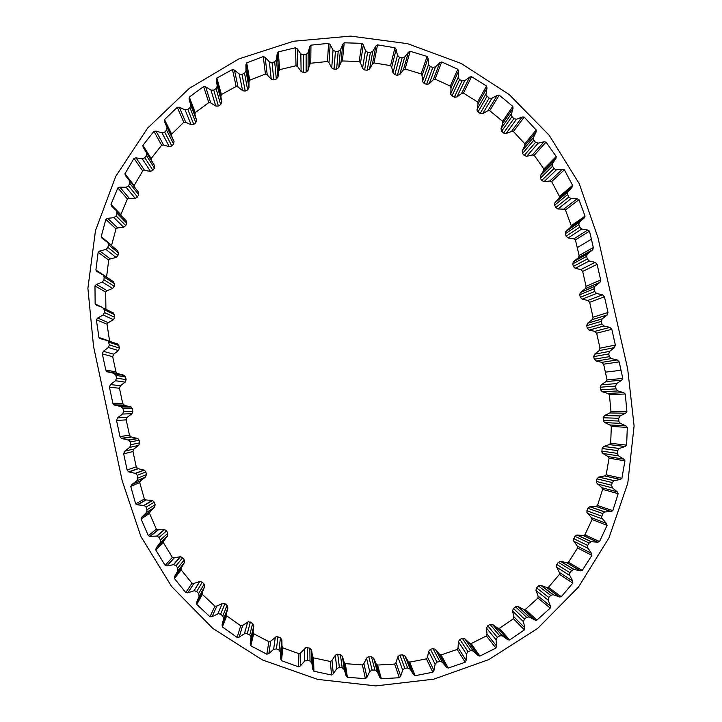 <?xml version="1.0" encoding="UTF-8"?>
<svg xmlns="http://www.w3.org/2000/svg" width="722" height="722" viewBox="0 0 722 722"><rect width="100%" height="100%" fill="white"/><g stroke="black" fill="none" stroke-linecap="round" stroke-linejoin="round"><path stroke-width="1.08" d="M125.944 220.517L126.594 223.08L125.736 225.589L123.652 227.25L117.469 227.953L115.989 228.901L111.603 245.318L101.224 236.663L102.28 238.44L107.966 242.655L108.426 244.677L107.885 247.42L105.944 249.451L99.826 250.976L98.156 252.249L95.9 270.019L97.199 271.652L103.535 275.208L104.139 277.022L103.977 279.82L102.325 282.085L96.45 284.423L94.97 285.903L95.142 303.854L96.649 305.298L102.569 307.473L104.266 309.702L104.473 312.5L103.147 314.972L97.632 318.068L96.36 319.738L98.95 337.481L100.656 338.762L108.02 340.766L109.392 344.881L108.399 347.508L103.336 351.307L102.344 353.942L112.704 356.686L115.962 371.92L116.856 373.346L123.697 375.115L125.574 377.01L126.133 379.628L125.195 382.128L120.394 385.747L119.446 388.246L122.713 403.508L124.59 405.403L131.296 407.064L132.893 411.215L131.955 413.724L127.144 417.352L126.206 419.861L129.473 435.149L130.736 436.819L137.848 438.57L139.102 440.23L139.662 442.857L138.723 445.366L133.913 449.012L132.965 451.53L136.241 466.836L137.776 468.632L144.355 470.13L145.88 471.917L146.44 474.544L145.501 477.071L140.691 480.726L139.698 482.513L144.373 499.019L135.673 503.884L137.144 504.831L144.229 505.481L146.079 507.133L147.026 509.804L146.395 512.566L141.873 517.051L141.088 519.019L148.326 535.634L149.95 536.374L156.99 536.067L159.084 537.457L160.383 539.975L160.131 542.791L156.241 547.854L155.726 549.902L165.139 565.389L166.926 565.904L173.713 564.658L176.06 565.75L177.693 568.061L177.811 570.894L174.634 576.427L174.399 578.53L185.816 592.6L187.783 592.834L194.2 590.731L196.691 591.489L198.622 593.565L199.119 596.354L196.709 602.256L196.754 604.368L209.967 616.768L212.069 616.669L218.369 613.673L220.607 614.196L222.791 615.992L223.667 618.682L222.06 624.855L222.394 626.94L237.141 637.427L239.217 637.057L245.399 633.14L249.758 634.936L250.976 637.481L250.218 643.798L250.823 645.82L266.842 654.213L268.855 653.563L273.638 649.349L276.427 648.907L279.017 650.044L280.56 652.399L280.65 658.753L281.517 660.675L298.511 666.812L300.415 665.901L304.594 661.09L307.301 660.278L310.009 661.054L311.859 663.175L312.797 669.447L313.917 671.225L331.56 675.007L333.32 673.852L336.822 668.536L339.394 667.363L342.183 667.769L344.295 669.61L346.055 675.693L347.399 677.299L365.377 678.662L366.966 677.281L369.718 671.55L372.11 670.043L374.926 670.07L377.263 671.613L379.817 677.38L381.36 678.788L399.329 677.714L400.719 676.135L402.686 670.097L404.591 668.337L407.641 667.931L410.159 669.141L413.453 674.501L415.168 675.693L432.812 672.209L433.976 670.458L435.113 664.222L437.018 662.146L439.734 661.415L442.27 662.137L446.467 667.263L448.2 668.067L465.194 662.254L466.114 660.368L466.421 654.06L468.036 651.74L470.618 650.657L473.127 650.955L478.144 655.594L479.877 656.09L495.915 648.058L496.583 646.064L496.05 639.791L497.332 637.291L499.75 635.874L502.214 635.802L507.9 639.764L509.624 639.999L524.425 629.9L524.813 627.842L523.459 621.705L524.398 619.061L526.6 617.337L529 616.922L535.192 620.099L536.906 620.081L550.209 608.114L550.326 606.029L548.079 599.82L548.756 597.41L550.706 595.406L553.034 594.675L559.559 596.977L561.256 596.742L572.826 583.114L572.663 581.039L569.532 574.865L569.983 572.726L571.643 570.488L573.882 569.459L580.578 570.849L582.257 570.389L591.896 555.371L591.462 553.341L587.446 547.321L587.708 545.48L589.062 543.034L591.192 541.717L597.897 542.204L599.54 541.518L607.094 525.372L606.399 523.423L601.543 517.674L602.662 513.55L604.657 511.952L611.227 511.555L612.825 510.644L618.167 493.658L617.22 491.826L612.455 487.901L611.579 485.265L612.229 482.567L614.07 480.69L620.36 479.462L621.895 478.325L624.945 460.807L623.772 459.12L618.528 455.871L617.319 453.38L617.617 450.618L619.268 448.488L625.171 446.494L626.615 445.131L627.319 427.388L625.938 425.872L620.333 423.363L618.862 421.567L618.727 418.282L620.135 415.926L625.604 413.21L626.904 411.648L625.27 393.977L623.7 392.66L617.824 390.927L616.047 389.014L615.577 386.108L616.651 383.59L621.705 380.178L622.788 378.445L619.187 361.893L617.238 359.944L611.281 358.59L609.332 356.641L608.727 353.933L609.639 351.352L614.458 347.625L615.37 345.044L611.814 329.313L609.873 327.364L603.908 326.001L601.967 324.052L601.363 321.353L602.157 318.88L607.211 314.963L608.005 312.482L604.449 296.778L602.509 294.829L596.553 293.466L594.621 291.517L594.007 288.827L594.657 286.499L600 282.311L600.65 279.983L597.103 264.297L595.163 262.348L589.215 260.985L587.275 259.036L586.67 256.346L587.194 254.153L592.78 249.722L593.303 247.529L591.426 239.208L589.459 231.139L587.744 230.038L581.724 229.054L579.667 227.24L578.845 224.434L579.27 222.385L584.558 217.602L585.046 216.167L578.963 199.642L577.113 198.776L571.03 198.604L568.755 197.07L567.474 194.074L567.808 192.16L572.221 187.016L572.609 185.374L564.396 169.796L562.456 169.183L556.418 169.814L553.964 168.605L552.204 165.473L552.447 163.695L555.976 158.317L556.22 156.494L546.031 142.126L544.027 141.774L538.134 143.2L535.543 142.324L533.802 140.185L533.468 137.496L536.112 132.009L536.166 130.005L524.181 117.099L522.15 117.018L516.501 119.22L513.82 118.679L511.068 115.484L513.008 108.39L512.81 106.378L499.218 95.151L497.196 95.34L491.899 98.273L489.173 98.093L485.933 94.952L486.998 87.985L486.529 86.008L471.574 76.667L469.607 77.119L464.751 80.729L462.026 80.909L459.598 79.61L458.289 77.904L458.524 71.162L457.793 69.258L441.738 61.957L439.842 62.661L435.51 66.893L432.839 67.444L430.249 66.469L428.642 64.619L428.065 58.22L427.09 56.424L410.195 51.289L408.417 52.246L404.69 57.02L402.109 57.913L399.419 57.291L397.479 55.341L396.143 49.385L394.943 47.733L377.507 44.863L375.873 46.046L372.814 51.289L370.377 52.516L367.624 52.255L365.44 50.576L363.319 44.827L361.912 43.347L344.241 42.797L342.769 44.195L340.441 49.809L338.194 51.352L335.423 51.452L333.032 50.071L330.162 44.638L328.564 43.356L310.956 45.152L309.693 46.731L308.132 52.616L306.11 54.448L303.384 54.917L300.821 53.861L297.247 48.843L295.478 47.769L278.259 51.885L277.212 53.627L276.454 59.682L274.694 61.776L272.05 62.597L269.369 61.884L265.145 57.372L263.25 56.542L246.716 62.913L245.913 64.781L245.976 70.909L244.514 73.22L241.996 74.393L239.244 74.041L234.442 70.106L232.448 69.538L216.889 78.057L216.347 80.025L217.232 86.108L216.086 88.598L213.748 90.088L210.968 90.106L205.671 86.839L203.622 86.532L189.326 97.064L189.047 99.094L190.752 105.024L189.949 107.65L187.828 109.446L185.067 109.834L179.372 107.28L177.287 107.253L164.517 119.617L164.481 121.603L167.035 127.406L166.565 130.059L164.706 132.126L162.017 132.875L156.015 131.097L153.939 131.341L142.929 145.33L143.082 147.144L146.566 152.893L146.376 155.429L144.806 157.73L142.234 158.831L136.034 157.865L134.012 158.38L124.969 173.749L125.276 175.383L129.698 180.942L129.752 183.334L128.507 185.825L126.106 187.26L119.816 187.124L117.876 187.9L110.971 204.38L111.784 206.284L116.747 211.041L117.018 213.261L116.116 215.905L113.923 217.647L107.416 218.387L105.845 219.38L101.224 236.663M129.446 180.572L138.615 192.368L138.669 194.642L137.487 197.016L135.204 198.379L128.66 198.297L127.397 198.992L120.845 214.642L110.971 204.38M153.939 131.341L161.62 145.239L151.169 158.533L151.313 160.257L154.625 165.726L154.445 168.136L152.947 170.32L150.51 171.367L144.626 170.446L142.703 170.943L134.121 185.545L124.969 173.749M177.287 107.253L183.785 122.334L171.655 134.093L171.628 135.98L174.056 141.494L173.605 144.012L171.836 145.979L169.282 146.692L163.587 145.005L161.62 145.239M203.622 86.532L208.784 102.623L195.211 112.65L194.949 114.572L196.565 120.204L195.806 122.704L193.794 124.41L191.168 124.78L185.762 122.361L183.785 122.334M232.448 69.538L236.166 86.459L221.392 94.564L220.869 96.432L221.717 102.217L220.634 104.582L218.414 106.008L215.77 106.026L210.734 102.912L208.784 102.623M457.793 69.258L450.311 86.062L435.041 79.122L433.245 79.799L429.121 83.824L426.585 84.348L424.13 83.418L422.596 81.658L422.045 75.575L421.125 73.879L405.069 69.005L410.195 51.289M486.529 86.008L477.63 101.973L463.416 93.093L461.538 93.526L456.918 96.956L454.328 97.136L452.017 95.9L450.781 94.275L450.997 87.867L450.311 86.062M512.81 106.378L502.602 121.323L489.687 110.665L487.765 110.836L482.729 113.625L480.139 113.462L478.009 111.928L477.052 110.475L478.072 103.851L477.63 101.973M536.166 130.005L524.813 143.786L513.414 131.521L511.483 131.44L506.113 133.534L503.568 133.029L501.664 131.233L501.005 128.715L502.792 123.245L502.602 121.323M556.22 156.494L543.865 168.957L534.181 155.302L532.276 154.968L526.672 156.331L524.208 155.492L522.557 153.461L522.241 150.889L524.75 145.691L524.813 143.786M572.609 185.374L559.433 196.411L551.635 181.61L549.794 181.023L544.045 181.628L541.708 180.473L540.345 178.244L540.282 175.807L543.639 170.699L543.865 168.957M585.046 216.167L571.246 225.679L565.47 209.976L563.72 209.154L557.926 208.992L555.769 207.53L554.704 205.147L554.866 202.864L559.072 197.972L559.433 196.411M622.788 378.445L607.058 379.925L603.646 364.195L601.796 362.345L596.128 361.054L594.278 359.195L593.701 356.632L594.576 354.177L599.152 350.63L600.027 348.185L596.652 333.23L594.802 331.371L589.134 330.089L587.293 328.23L586.715 325.667L587.473 323.312L592.284 319.593L593.033 317.238L589.666 302.31L587.825 300.46L582.158 299.161L580.317 297.311L579.739 294.747L580.353 292.536L585.443 288.556L586.056 286.345L582.69 271.436L580.849 269.586L575.19 268.286L573.349 266.436L572.772 263.882L573.277 261.797L578.593 257.583L579.089 255.498L575.443 239.921L573.809 238.874L568.088 237.944L566.129 236.211L565.389 233.702L565.75 231.591L570.786 227.051L571.246 225.679M626.904 411.648L610.956 411.468L609.413 394.681L607.924 393.436L602.338 391.784L600.641 389.961L600.199 387.209L601.227 384.808L606.029 381.568L607.058 379.925M626.615 445.131L610.659 443.29L611.344 426.422L610.027 424.987L604.702 422.596L603.312 420.89L603.186 417.776L604.522 415.538L609.72 412.957L610.956 411.468M621.895 478.325L606.164 474.823L609.07 458.181L607.951 456.575L602.978 453.488L601.868 451.936L602.112 448.497L603.673 446.476L609.287 444.581L610.659 443.29M612.825 510.644L597.527 505.517L602.608 489.39L601.715 487.639L596.336 482.549L596.977 478.848L598.728 477.071L604.711 475.897L606.164 474.823M599.54 541.518L584.883 534.831L592.067 519.506L591.408 517.647L586.796 512.196L587.87 508.279L589.766 506.754L596.002 506.384L597.527 505.517M582.257 570.389L568.44 562.248L577.609 547.989L577.203 546.058L573.394 540.345L574.92 536.275L576.95 535.02L583.322 535.489L584.883 534.831M561.256 596.742L548.476 587.266L559.478 574.333L559.324 572.365L556.346 566.499L556.779 564.469L558.359 562.339L560.489 561.364L566.851 562.691L568.44 562.248M536.906 620.081L525.336 609.422L537.971 598.06L538.089 596.083L535.95 590.181L536.599 587.898L538.45 585.993L540.661 585.307L546.87 587.491L548.476 587.266M381.36 678.788L377.579 665.07L394.645 664.059L395.972 662.561L397.831 656.839L399.645 655.161L402.542 654.782L404.934 655.937L408.056 661.018L409.681 662.146L426.44 658.852L432.812 672.209M347.399 677.299L345.342 663.644L362.408 664.944L363.915 663.635L366.532 658.193L368.229 656.83L371.478 656.794L373.698 658.256L376.117 663.735L377.579 665.07M313.917 671.225L313.556 657.868L330.306 661.469L331.985 660.368L335.297 655.323L336.831 654.249L340.387 654.592L342.399 656.352L344.069 662.119L345.342 663.644M281.517 660.675L282.807 647.842L298.935 653.672L300.74 652.805L306.038 647.444L309.855 648.212L311.606 650.224L312.5 656.181L313.556 657.868M250.823 645.82L253.675 633.736L268.882 641.705L270.786 641.082L276.427 636.524L280.425 637.752L281.896 639.99L281.986 646.019L282.807 647.842M222.394 626.94L226.69 615.803L240.688 625.766L242.664 625.414L248.53 621.696L252.664 623.402L253.819 625.821L253.097 631.822L253.675 633.736M196.754 604.368L202.359 594.386L214.894 606.146L216.889 606.065L222.872 603.222L224.993 603.718L227.069 605.415L227.89 607.978L226.374 613.826L226.69 615.803M174.399 578.53L181.132 569.857L191.971 583.214L193.839 583.439L199.931 581.436L202.295 582.167L204.127 584.134L204.597 586.778L202.313 592.383L202.359 594.386M135.673 503.884L130.754 486.502L131.792 484.606L136.864 480.753L137.857 478.099L137.27 475.338L135.655 473.452L128.733 471.863L127.108 469.986L123.67 453.849L124.662 451.205L129.734 447.36L130.727 444.716L130.131 441.954L128.814 440.203L121.323 438.353L119.987 436.593L116.549 420.493L117.542 417.848L122.605 414.022L123.597 411.378L123.011 408.625L121.025 406.63L113.986 404.898L112.876 403.264L109.437 387.191L110.439 384.555L115.493 380.738L116.495 378.102L115.899 375.35L113.923 373.355L106.712 371.496L105.773 369.989L102.344 353.942M94.97 285.903L105.683 292.085L105.917 309.278M102.271 307.364L95.142 303.854M98.156 252.249L108.697 260.119L106.567 277.004L95.9 270.019M105.845 219.38L115.989 228.901M117.876 187.9L127.397 198.992M134.012 158.38L142.703 170.943M151.169 158.533L142.929 145.33M171.655 134.093L164.517 119.617M195.211 112.65L189.326 97.064M221.392 94.564L216.889 78.057M263.25 56.542L265.434 74.086L249.722 80.151L246.716 62.913M295.478 47.769L296.047 65.729L279.685 69.655L278.259 51.885M328.564 43.356L327.481 61.505L310.758 63.22L310.956 45.152M361.912 43.347L359.168 61.478L342.381 60.973L344.241 42.797M394.943 47.733L390.566 65.63L373.996 62.913L377.507 44.863M427.09 56.424L421.125 73.879M435.041 79.122L441.738 61.957M463.416 93.093L471.574 76.667M489.687 110.665L499.218 95.151M513.414 131.521L524.181 117.099M534.181 155.302L546.031 142.126M551.635 181.61L564.396 169.796M565.47 209.976L578.963 199.642M575.443 239.921L589.459 231.139M609.413 394.681L625.27 393.977M611.344 426.422L627.319 427.388M609.07 458.181L624.945 460.807M602.608 489.39L618.167 493.658M592.067 519.506L607.094 525.372M577.609 547.989L591.896 555.371M559.478 574.333L572.826 583.114M537.971 598.06L550.209 608.114M509.624 639.999L499.407 628.311L513.468 618.727L524.425 629.9M479.877 656.09L471.15 643.582L486.384 635.956L495.915 648.058M448.2 668.067L441.061 654.935L457.197 649.421L465.194 662.254M415.168 675.693L409.681 662.146M394.645 664.059L399.329 677.714M362.408 664.944L365.377 678.662M330.306 661.469L331.56 675.007M298.935 653.672L298.511 666.812M268.882 641.705L266.842 654.213M240.688 625.766L237.141 637.427M214.894 606.146L209.967 616.768M191.971 583.214L185.816 592.6M155.726 549.902L163.416 542.691L172.35 557.393L165.139 565.389M141.088 519.019L149.508 513.378L156.385 529.145L148.326 535.634M130.754 486.502L139.698 482.513M627.671 368.807L598.006 237.791L579.315 183.839L549.216 135.312L509.2 94.528L461.187 63.464L407.488 43.654L350.684 36.1L293.538 41.244L238.856 58.906L189.381 88.319L147.613 128.11L115.746 176.349L95.466 230.661L87.904 288.304L93.526 346.334L122.171 480.653L140.853 536.392L171.601 586.526L212.819 628.42L262.375 659.917L317.671 679.393L375.819 685.9L433.814 679.167L488.713 659.628L537.728 628.375L578.466 587.076L608.962 537.872L627.779 483.271L634.096 425.98L627.671 368.807M96.36 319.738L107.018 324.214L109.636 341.307M106.666 340.107L98.95 337.481M533.468 137.496L522.241 150.889L533.468 137.496M116.946 343.582L118.832 345.468L119.392 348.085L118.444 350.576L113.643 354.186L112.704 356.686M144.373 499.019L145.772 499.913L152.486 500.536L154.246 502.106L155.149 504.633L154.553 507.259L150.257 511.519L149.508 513.378M156.385 529.145L157.928 529.849L164.607 529.56L166.592 530.878L167.829 533.269L167.585 535.95L163.903 540.742L163.416 542.691M172.35 557.393L174.047 557.871L180.482 556.698L182.711 557.736L184.254 559.929L184.372 562.618L181.357 567.862L181.132 569.857M426.44 658.852L427.541 657.191L428.633 651.28L430.438 649.304L433.019 648.618L435.42 649.304L439.409 654.159L441.061 654.935M457.197 649.421L458.073 647.625L458.371 641.641L459.896 639.448L462.351 638.419L464.733 638.699L469.499 643.103L471.15 643.582M486.384 635.956L487.016 634.069L486.511 628.113L487.729 625.739L490.03 624.395L492.368 624.322L497.765 628.095L499.407 628.311M513.468 618.727L513.838 616.778L512.557 610.956L513.45 608.447L515.544 606.805L517.827 606.417L523.712 609.431L525.336 609.422M405.069 69.005L403.372 69.908L399.826 74.456L397.38 75.305L394.826 74.718L392.976 72.859L391.712 67.2L390.566 65.63M373.996 62.913L372.444 64.041L369.538 69.023L367.218 70.196L364.61 69.944L362.525 68.346L360.513 62.886L359.168 61.478M342.381 60.973L340.983 62.3L338.771 67.633L336.632 69.104L334.006 69.204L331.732 67.886L329.006 62.733L327.481 61.505M310.758 63.22L309.548 64.727L308.068 70.323L306.146 72.074L303.556 72.516L301.119 71.514L297.726 66.74L296.047 65.729M279.685 69.655L278.692 71.307L277.97 77.064L276.3 79.059L273.791 79.835L271.237 79.167L267.23 74.871L265.434 74.086M249.722 80.151L248.955 81.929L249.018 87.75L247.628 89.952L245.236 91.062L242.619 90.728L238.061 87.001L236.166 86.459M134.121 185.545L134.274 186.808M120.845 214.642L120.962 215.409M117.46 250.471L118.444 252.926L117.93 255.534L116.089 257.456L110.276 258.909L108.697 260.119M113.074 281.336L114.383 283.647L114.229 286.3L112.659 288.457L107.091 290.677L105.683 292.085M112.894 312.563L114.509 314.675L114.717 317.337L113.453 319.684L108.219 322.626L107.018 324.214M107.668 218.342L117.713 227.917M119.816 187.124L129.238 198.252M136.034 157.865L144.626 170.446M156.015 131.097L163.587 145.005M179.372 107.28L185.762 122.361M205.671 86.839L210.734 102.912M430.249 66.469L424.13 83.418M459.598 79.61L452.017 95.9M486.944 96.486L478.009 111.928M511.817 116.793L501.664 131.233M533.802 140.185L522.557 153.461M552.52 166.259L540.345 178.244M567.636 194.552L554.704 205.147M578.891 224.596L565.389 233.702M617.824 390.927L602.338 391.784M620.333 423.363L604.702 422.596M618.528 455.871L602.978 453.488M612.455 487.901L597.184 483.911M602.175 518.883L587.401 513.342M587.87 548.26L573.791 541.238M569.766 575.515L556.572 567.113M548.169 600.153L536.049 590.497M402.686 670.097L397.831 656.839M369.718 671.55L366.532 658.193M336.822 668.536L335.297 655.323M304.594 661.09L304.702 648.248M273.638 649.349L275.326 637.093M244.523 633.519L247.691 622.057M217.791 613.88L222.322 603.412M193.956 590.795L199.696 581.508M105.773 369.989L115.962 371.92M591.426 239.208L577.311 247.592M593.303 247.529L579.089 255.498M597.103 264.297L582.69 271.436M600.65 279.983L586.056 286.345M604.449 296.778L589.666 302.31M608.005 312.482L593.033 317.238M611.814 329.313L596.652 333.23M615.37 345.044L600.027 348.185M127.108 469.986L136.241 466.836M123.67 453.849L132.965 451.53M119.987 436.593L129.473 435.149M116.549 420.493L126.206 419.861M109.437 387.191L119.446 388.246M112.876 403.264L122.713 403.508M621.073 370.269L605.442 372.146M619.187 361.893L603.646 364.195M114.852 405.259L124.59 405.403M121.025 406.63L130.447 406.703M123.011 408.625L132.334 408.598M123.597 411.378L132.893 411.215M122.605 414.022L131.955 413.724M117.542 417.848L127.144 417.352M121.973 438.588L131.35 437.045M128.146 439.96L137.216 438.344M130.131 441.954L139.102 440.23M130.727 444.716L139.662 442.857M129.734 447.36L138.723 445.366M124.662 451.205L133.913 449.012M129.103 471.98L138.128 468.731M135.276 473.343L143.994 470.031M137.27 475.338L145.88 471.917M137.857 478.099L146.44 474.544M136.864 480.753L145.501 477.071M131.792 484.606L140.691 480.726M137.523 504.886L146.124 499.967M143.84 505.418L152.125 500.472M146.079 507.133L154.246 502.106M147.026 509.804L155.149 504.633M146.395 512.566L154.553 507.259M141.873 517.051L150.257 511.519M150.293 536.374L158.253 529.858M156.629 536.058L164.273 529.551M159.084 537.457L166.592 530.878M160.383 539.975L167.829 533.269M160.131 542.791L167.585 535.95M156.241 547.854L163.903 540.742M167.188 565.867L174.291 557.835M173.442 564.694L180.22 556.734M176.06 565.75L182.711 557.736M177.693 568.061L184.254 559.929M177.811 570.894L184.372 562.618M174.634 576.427L181.357 567.862M187.91 592.798L193.965 583.403M196.691 591.489L202.295 582.167M198.622 593.565L204.127 584.134M199.119 596.354L204.597 586.778M196.709 602.256L202.313 592.383M212.069 616.669L216.889 606.065M220.607 614.196L224.993 603.718M222.791 615.992L227.069 605.415M223.667 618.682L227.89 607.978M222.06 624.855L226.374 613.826M239.217 637.057L242.664 625.414M247.348 633.456L250.372 622.003M249.758 634.936L252.664 623.402M250.976 637.481L253.819 625.821M250.218 643.798L253.097 631.822M268.855 653.563L270.786 641.082M276.427 648.907L277.97 636.669M279.017 650.044L280.425 637.752M280.56 652.399L281.896 639.99M280.65 658.753L281.986 646.019M300.415 665.901L300.74 652.805M307.301 660.278L307.274 647.472M310.009 661.054L309.855 648.212M311.859 663.175L311.606 650.224M312.797 669.447L312.5 656.181M333.32 673.852L331.985 660.368M339.394 667.363L337.743 654.213M342.183 667.769L340.387 654.592M344.295 669.61L342.399 656.352M346.055 675.693L344.069 662.119M366.966 677.281L363.915 663.635M372.11 670.043L368.798 656.767M374.926 670.07L371.478 656.794M377.263 671.613L373.698 658.256M379.817 677.38L376.117 663.735M400.719 676.135L395.972 662.561M404.852 668.292L399.889 655.125M407.641 667.931L402.542 654.782M410.159 669.141L404.934 655.937M413.453 674.501L408.056 661.018M433.976 670.458L427.541 657.191M435.113 664.222L428.633 651.28M437.018 662.146L430.438 649.304M439.734 661.415L433.019 648.618M442.387 662.273L435.537 649.43M446.349 667.128L439.301 654.042M466.114 660.368L458.073 647.625M466.421 654.06L458.371 641.641M468.036 651.74L459.896 639.448M470.618 650.657L462.351 638.419M473.361 651.154L464.959 638.88M477.928 655.414L469.291 642.932M496.583 646.064L487.016 634.069M496.05 639.791L486.511 628.113M497.332 637.291L487.729 625.739M499.75 635.874L490.03 624.395M502.521 635.983L492.657 624.503M507.602 639.584L497.485 627.923M524.813 627.842L513.838 616.778M523.459 621.705L512.557 610.956M524.398 619.061L513.45 608.447M526.6 617.337L515.544 606.805M529.352 617.075L518.161 606.561M534.858 619.954L523.387 609.296M550.326 606.029L538.089 596.083M548.756 597.41L536.599 587.898M550.706 595.406L538.45 585.993M553.395 594.775L541.013 585.398M559.207 596.886L546.536 587.401M572.663 581.039L559.324 572.365M569.983 572.726L556.779 564.469M571.643 570.488L558.359 562.339M574.225 569.505L560.804 561.409M580.244 570.804L566.535 562.646M591.462 553.341L577.203 546.058M587.708 545.48L573.638 538.594M589.062 543.034L574.92 536.275M591.48 541.726L577.221 535.029M597.608 542.195L583.051 535.48M606.399 523.423L591.408 517.647M601.652 516.149L586.905 510.743M602.662 513.55L587.87 508.279M604.883 511.925L589.973 506.736M611.011 511.582L595.794 506.402M617.22 491.826L601.715 487.639M611.579 485.265L596.354 481.412M612.229 482.567L596.977 478.848M614.214 480.662L598.863 477.034M620.225 479.489L604.576 475.924M623.772 459.12L607.951 456.575M617.319 453.38L601.823 451.124M617.617 450.618L602.112 448.497M619.323 448.47L603.736 446.458M625.108 446.512L609.233 444.599M625.938 425.872L610.027 424.987M618.799 421.052L603.249 420.412M618.727 418.282L603.186 417.776M620.135 415.926L604.522 415.538M625.604 413.21L609.72 412.957M623.7 392.66L607.924 393.436M616.01 388.851L600.614 389.808M615.577 386.108L600.199 387.209M616.651 383.59L601.227 384.808M621.705 380.178L606.029 381.568M617.238 359.944L601.796 362.345M611.281 358.59L596.128 361.054M609.332 356.641L594.278 359.195M608.727 353.933L593.701 356.632M609.639 351.352L594.576 354.177M614.458 347.625L599.152 350.63M609.873 327.364L594.802 331.371M603.908 326.001L589.134 330.089M601.967 324.052L587.293 328.23M601.363 321.353L586.715 325.667M602.274 318.781L587.591 323.221M607.094 315.063L592.166 319.684M602.509 294.829L587.825 300.46M596.553 293.466L582.158 299.161M594.621 291.517L580.317 297.311M594.007 288.827L579.739 294.747M594.928 286.255L580.614 292.311M599.738 282.546L585.19 288.782M595.163 262.348L580.849 269.586M589.215 260.985L575.19 268.286M587.275 259.036L573.349 266.436M586.67 256.346L572.772 263.882M587.582 253.783L573.647 261.445M592.392 250.092L578.223 257.935M587.744 230.038L573.809 238.874M581.724 229.054L568.088 237.944M579.667 227.24L566.129 236.211M579.64 221.979L566.102 231.211M584.188 217.99L570.434 227.421M577.113 198.776L563.72 209.154M571.03 198.604L557.926 208.992M568.755 197.07L555.769 207.53M568.024 191.862L555.083 202.584M572.004 187.305L558.864 198.252M562.456 169.183L549.794 181.023M556.418 169.814L544.045 181.628M553.964 168.605L541.708 180.473M552.547 163.533L540.372 175.654M555.877 158.488L543.54 170.852M544.027 141.774L532.276 154.968M538.134 143.2L526.672 156.331M535.543 142.324L524.208 155.492M536.103 132.027L524.741 145.709L536.112 132.009M522.15 117.018L511.483 131.44M516.501 119.22L506.113 133.534M513.82 118.679L503.568 133.029M511.131 114.148L501.005 128.715M513.008 108.39L502.792 123.245M497.196 95.34L487.765 110.836M491.899 98.273L482.729 113.625M489.173 98.093L480.139 113.462M485.906 93.95L477.034 109.518M486.998 87.985L478.072 103.851M469.607 77.119L461.538 93.526M464.751 80.729L456.918 96.956M462.026 80.909L454.328 97.136M458.235 77.227L450.727 93.634M458.524 71.162L450.997 87.867M439.842 62.661L433.245 79.799M435.51 66.893L429.121 83.824M432.839 67.444L426.585 84.348M428.588 64.285L422.55 81.342M428.065 58.22L422.045 75.575M408.417 52.246L403.372 69.908M404.69 57.02L399.826 74.456M402.109 57.913L397.38 75.305M399.419 57.291L394.826 74.718M397.479 55.341L392.976 72.859M396.143 49.385L391.712 67.2M375.873 46.046L372.444 64.041M372.814 51.289L369.538 69.023M370.377 52.516L367.218 70.196M367.624 52.255L364.61 69.944M365.44 50.576L362.525 68.346M363.319 44.827L360.513 62.886M342.769 44.195L340.983 62.3M340.441 49.809L338.771 67.633M338.194 51.352L336.632 69.104M335.423 51.452L334.006 69.204M333.032 50.071L331.732 67.886M330.162 44.638L329.006 62.733M309.693 46.731L309.548 64.727M308.132 52.616L308.068 70.323M306.11 54.448L306.146 72.074M303.384 54.917L303.556 72.516M300.821 53.861L301.119 71.514M297.247 48.843L297.726 66.74M277.212 53.627L278.692 71.307M276.454 59.682L277.97 77.064M274.694 61.776L276.3 79.059M272.05 62.597L273.791 79.835M269.369 61.884L271.237 79.167M265.145 57.372L267.23 74.871M245.913 64.781L248.955 81.929M245.976 70.909L249.018 87.75M244.514 73.22L247.628 89.952M241.996 74.393L245.236 91.062M239.244 74.041L242.619 90.728M234.442 70.106L238.061 87.001M216.347 80.025L220.869 96.432M217.232 86.108L221.717 102.217M216.086 88.598L220.634 104.582M213.748 90.088L218.414 106.008M210.968 90.106L215.77 106.026M189.047 99.094L194.949 114.572M190.752 105.024L196.565 120.204M189.949 107.65L195.806 122.704M187.828 109.446L193.794 124.41M185.067 109.834L191.168 124.78M164.517 121.675L171.655 136.043M167.008 127.334L174.02 141.422M166.565 130.059L173.605 144.012M164.706 132.126L171.836 145.979M162.017 132.875L169.282 146.692M143.2 147.369L151.43 160.474M146.44 152.667L154.508 165.509M146.376 155.429L154.445 168.136M144.806 157.73L152.947 170.32M142.234 158.831L150.51 171.367M129.752 183.334L138.669 194.642M128.507 185.825L137.487 197.016M126.106 187.26L135.204 198.379M117.018 213.261L126.594 223.08M116.116 215.905L125.736 225.589M113.923 217.647L123.652 227.25M108.426 244.677L118.444 252.926M107.885 247.42L117.93 255.534M105.944 249.451L116.089 257.456M99.826 250.976L110.276 258.909M104.139 277.022L114.383 283.647M103.977 279.82L114.229 286.3M102.325 282.085L112.659 288.457M96.45 284.423L107.091 290.677M104.266 309.702L114.509 314.675M104.473 312.5L114.717 317.337M103.147 314.972L113.453 319.684M97.632 318.068L108.219 322.626M108.805 342.129L118.832 345.468M109.392 344.881L119.392 348.085M108.399 347.508L118.444 350.576M103.336 351.307L113.643 354.186M107.749 371.983L117.839 373.815M113.923 373.355L123.697 375.115M115.899 375.35L125.574 377.01M116.495 378.102L126.133 379.628M115.493 380.738L125.195 382.128M110.439 384.555L120.394 385.747M194.092 590.758L199.823 581.463M113.986 404.898L123.769 405.06M121.919 407.009L131.296 407.064M121.323 438.353L130.736 436.819M128.814 440.203L137.848 438.57M128.733 471.863L137.776 468.632M135.655 473.452L144.355 470.13M137.144 504.831L145.772 499.913M144.229 505.481L152.486 500.536M149.95 536.374L157.928 529.849M156.99 536.067L164.607 529.56M166.926 565.904L174.047 557.871M173.713 564.658L180.482 556.698M187.783 592.834L193.839 583.439M442.27 662.137L435.42 649.304M446.467 667.263L439.409 654.159M473.127 650.955L464.733 638.699M478.144 655.594L469.499 643.103M502.214 635.802L492.368 624.322M507.9 639.764L497.765 628.095M529 616.922L517.827 606.417M535.192 620.099L523.712 609.431M553.034 594.675L540.661 585.307M559.559 596.977L546.87 587.491M573.882 569.459L560.489 561.364M580.578 570.849L566.851 562.691M591.192 541.717L576.95 535.02M597.897 542.204L583.322 535.489M604.657 511.952L589.766 506.754M611.227 511.555L596.002 506.384M614.07 480.69L598.728 477.071M620.36 479.462L604.711 475.897M619.268 448.488L603.673 446.476M625.171 446.494L609.287 444.581M602.157 318.88L587.473 323.312M607.211 314.963L592.284 319.593M594.657 286.499L580.353 292.536M600 282.311L585.443 288.556M587.194 254.153L573.277 261.797M592.78 249.722L578.593 257.583M579.27 222.385L565.75 231.591M584.558 217.602L570.786 227.051M567.808 192.16L554.866 202.864M572.221 187.016L559.072 197.972M552.447 163.695L540.282 175.807M555.976 158.317L543.639 170.699M164.481 121.603L171.628 135.98M167.035 127.406L174.056 141.494M143.082 147.144L151.313 160.257M146.566 152.893L154.625 165.726M125.276 175.383L126.377 176.791M129.698 180.942L138.615 192.368M111.396 205.815L112.424 206.88M116.747 211.041L126.323 220.968M101.721 237.89L102.984 238.946M107.966 242.655L118.002 251.003M96.441 271.048L98.093 272.122M103.535 275.208L113.805 281.923M95.683 304.675L97.867 305.749M103.544 308.113L113.832 313.167M99.483 338.158L102.488 339.169M108.02 340.766L118.083 344.177M106.712 371.496L116.856 373.346M114.978 373.87L124.698 375.602"/></g></svg>
